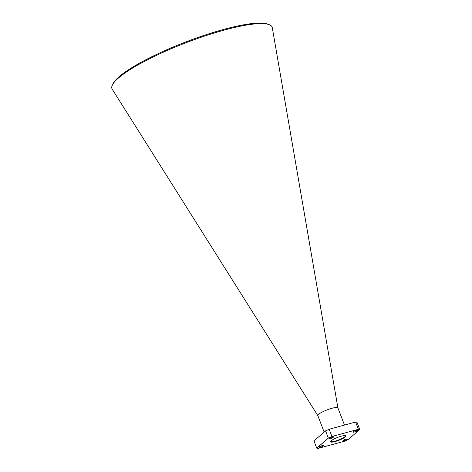 <?xml version="1.0" encoding="UTF-8"?>
<svg xmlns="http://www.w3.org/2000/svg" width="472" height="472" viewBox="0 0 472 472"><rect width="100%" height="100%" fill="white"/><g stroke="black" fill="none" stroke-linecap="round" stroke-linejoin="round"><path stroke-width="0.71" d="M356.159 430.47A2.419 0.46 159 0 0 352.991 432.122A2.419 0.46 159 0 0 354.342 432.039A2.419 0.46 159 0 0 357.505 430.393A2.419 0.46 159 0 0 356.159 430.47M322.193 445.651A2.419 0.46 159 0 0 319.031 447.303A2.419 0.46 159 0 0 320.376 447.22A2.419 0.46 159 0 0 323.544 445.568A2.419 0.46 159 0 0 322.193 445.651M346.123 439.125A2.419 0.46 159 0 0 342.955 440.777A2.419 0.46 159 0 0 344.3 440.695A2.419 0.46 159 0 0 347.469 439.043A2.419 0.46 159 0 0 346.123 439.125M332.229 436.995A2.419 0.46 159 0 0 329.067 438.647A2.419 0.46 159 0 0 330.412 438.565A2.419 0.46 159 0 0 333.58 436.919A2.419 0.46 159 0 0 332.229 436.995M112.324 85.125L112.932 83.833A84.754 16.119 -21 0 1 223.569 29.447A84.754 16.119 -21 0 1 268.173 24.237L269.488 24.792A85.798 16.319 159 0 0 224.33 30.066A85.798 16.319 159 0 0 112.324 85.125A85.798 16.319 159 0 0 112.218 89.208L317.851 415.661M337.922 407.956L272.303 27.759A85.798 16.319 159 0 0 269.488 24.792M337.928 407.997A10.75 2.047 159 0 0 337.911 407.92A10.75 2.047 159 0 0 331.922 408.286A10.75 2.047 159 0 0 317.839 415.625L324.158 432.092M335.161 441.526A8.248 1.569 -21 0 1 330.565 441.804A8.248 1.569 -21 0 1 341.374 436.169A8.248 1.569 -21 0 1 345.97 435.892A8.248 1.569 -21 0 1 335.161 441.526M330.559 441.586A8.248 1.569 159 0 0 335.014 441.143A8.248 1.569 159 0 0 345.828 435.727M328.359 438.128L325.574 430.871L313.968 440.877L316.753 448.134L318.152 448.4L344.578 441.196L348.177 439.568L359.782 429.561L358.378 429.296L331.952 436.5L328.359 438.128L316.753 448.134M325.574 430.871L329.167 429.243L331.952 436.5M358.378 429.296L355.593 422.039L329.167 429.243M355.593 422.039L356.997 422.304L359.782 429.561M337.911 407.92L344.489 425.065"/></g></svg>
